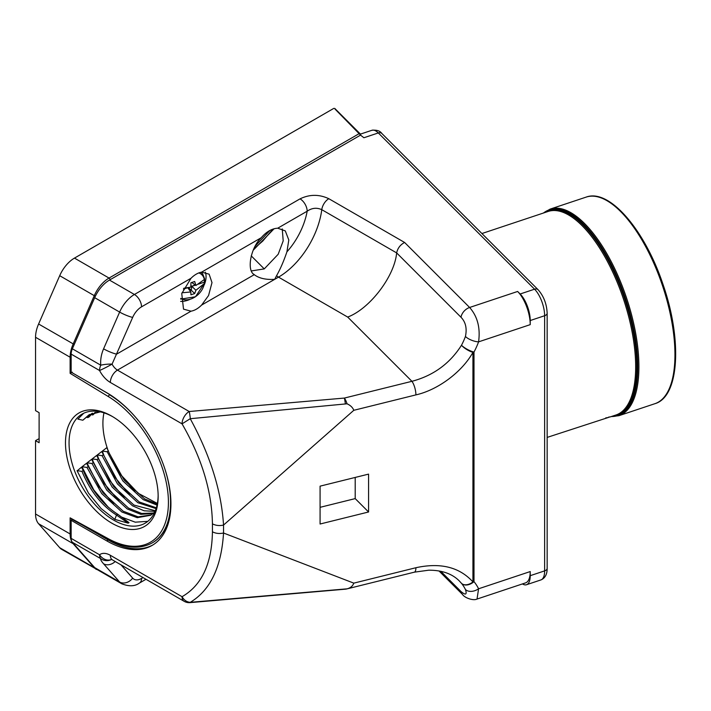 <?xml version="1.0" encoding="UTF-8"?>
<svg xmlns="http://www.w3.org/2000/svg" width="711" height="711" viewBox="0 0 711 711"><rect width="100%" height="100%" fill="white"/><g stroke="black" fill="none" stroke-linecap="round" stroke-linejoin="round"><path stroke-width="1.07" d="M94.687 567.609L119.635 582.016A25.205 14.549 -60 0 0 121.812 583.802L96.865 569.404A25.205 14.549 -60 0 1 94.687 567.609L72.362 542.28A10.078 5.821 -60 0 1 71.144 538.378L71.144 520.319L72.38 519.608M71.144 520.319L106.783 540.893A90.724 52.383 -120 0 0 152.145 545.39A90.724 52.383 -120 0 0 166.045 472.691A90.724 52.383 -120 0 0 106.783 392.739L71.144 372.164L71.144 354.105A10.078 5.821 -60 0 1 72.362 348.799L94.687 297.678A25.205 14.549 -60 0 1 109.467 280.081L360.53 135.126L363.899 137.747L378.305 132.939A20.157 8.23 -108.4 0 0 371.933 130.282L360.406 134.121M345.306 403.519A10.078 1.218 -94.9 0 0 344.364 398.071A10.078 3.253 76.1 0 1 347.039 403.795L190.228 418.708C210.296 455.467 221.397 490.919 223.538 525.073L223.538 533.019C221.397 567.209 210.296 590.308 190.228 602.333C186.78 602.057 184.06 600.173 182.052 596.698C201.755 585.331 211.887 563.699 212.429 531.784L212.429 523.838C211.887 491.301 201.755 457.973 182.052 423.854L110.347 382.456A20.157 11.643 60 0 1 99.549 370.502L71.144 354.105M328.811 198.707A10.078 5.821 120 0 0 321.781 209.674A61.99 35.79 -60 0 1 278.516 277.13L117.475 370.111L189.188 411.509L344.364 398.071L411.927 381.309L347.688 317.07C369.8 308.796 394.569 276.339 396.649 252.903C397.671 248.192 400.329 244.708 404.612 242.469L328.811 198.707C319.159 194.192 309.561 194.245 300.042 198.858A10.078 5.821 60 0 1 307.17 211.203L277.725 228.204C271.958 228.498 266.456 231.67 261.221 237.732C250.707 247.606 246.379 270.58 254.262 274.668C259 278.312 265.816 279.867 274.695 279.334L276.561 275.69C280.232 269.273 283.689 261.319 286.924 251.836L288.808 239.98L285.289 230.906L277.725 228.204M517.626 291.466L520.15 293.99A20.157 8.23 71.6 0 1 530.228 320.528L530.228 324.643A25.205 10.292 -108.4 0 0 517.626 291.466L469.615 307.472C477.508 316.431 480.503 327.895 478.583 341.858A10.078 3.884 -159.6 0 1 465.429 336.472C467.136 328.429 465.661 322.021 460.995 317.248A10.078 7.128 -45 0 1 469.615 307.472L404.612 242.469M261.221 237.732L201.622 272.144C198.014 272.784 194.476 274.819 191.019 278.259L141.542 306.832A15.118 8.728 120 0 0 132.673 317.39L112.071 364.13A10.078 0.604 152.5 0 1 99.549 370.502A10.078 5.821 120 0 1 100.766 365.196A10.078 2.106 -5.2 0 1 112.071 364.13A10.078 5.821 -120 0 0 117.475 370.111A10.078 5.821 -60 0 0 110.347 382.456M201.622 272.144L209.123 274.17L212.002 282.614L208.545 295.554L201.622 305.063C198.147 308.512 194.618 310.556 191.019 311.187L183.518 309.152L181.758 293.563L191.019 278.259M253.658 274.117L254.262 274.668L201.622 305.063M460.995 317.248L396.649 252.903L321.781 209.674C316.786 207.408 311.916 207.914 307.17 211.203A51.912 29.969 120 0 1 286.924 251.836M212.429 523.838C215.7 525.553 219.406 525.971 223.538 525.073L353.811 410.3C352.7 407.474 350.443 405.314 347.039 403.795M530.228 324.643L478.583 341.858A72.078 50.961 -45 0 1 473.997 352.061A10.078 2.844 27.9 0 1 461.492 345.244C449.805 363.632 433.283 375.648 411.927 381.309A10.078 3.253 76.1 0 1 415.908 394.889L353.811 410.3M212.429 531.784C215.7 533.508 219.406 533.917 223.538 533.019L353.811 583.136L415.908 567.725A10.078 3.253 76.1 0 1 414.353 572.168L428.724 570.195C441.922 570.16 452.089 573.724 459.244 580.878L459.235 580.869M368.574 474.121L368.574 511.982L320.083 524.016L320.083 486.155L368.574 474.121M190.228 602.333L347.039 588.832C350.443 587.997 352.7 586.095 353.811 583.136M347.039 588.832A10.078 3.253 76.1 0 1 346.799 588.93A10.078 3.253 76.1 0 1 346.586 588.957M438.98 570.933L462.488 594.44A10.078 7.128 -45 0 1 460.995 591.508C465.661 595.445 467.145 594.769 465.429 589.49A61.99 43.833 135 0 0 461.492 583.34L459.244 580.878M465.429 336.472A61.99 43.833 135 0 1 461.492 345.244A10.078 3.279 30.4 0 0 472.939 352.372A10.078 5.821 0 0 0 473.997 352.061L473.997 581.634A72.078 50.961 -45 0 1 478.583 588.779L477.028 599.062L525.598 582.869A25.205 10.292 -108.4 0 0 530.228 571.564L530.228 575.679A20.157 8.23 71.6 0 1 526.522 584.726A20.157 8.23 71.6 0 1 522.443 583.918M477.028 599.062L477.028 599.062C473.357 600.982 464.63 597.907 462.488 594.44M190.317 602.333A10.078 1.218 85.1 0 1 190.059 602.626L345.235 589.188A10.078 10.078 0 0 0 346.799 588.93L414.353 572.168M190.228 418.708L182.052 423.854A10.078 5.821 -60 0 1 189.188 411.509A10.078 1.218 85.1 0 1 190.317 418.681M415.908 567.725C440.482 562.365 459.493 567.102 472.939 581.936A10.078 5.821 0 0 0 473.997 581.634A10.078 7.11 140.7 0 1 461.492 583.34A10.078 6.657 140.4 0 0 472.939 581.936L472.939 352.372C462.052 371.969 437.923 389.957 415.908 394.889M530.228 571.564L478.583 588.779A10.078 6.932 153.8 0 1 465.429 589.49M72.362 348.799L100.766 365.196C100.313 359.739 101.255 354.282 103.584 348.834A10.078 1.573 23.6 0 0 116.622 354.14L191.019 311.187M71.144 538.378L99.549 554.776A10.078 8.212 52.7 0 0 111.485 559.45M111.529 559.468A10.078 9.954 -145 0 1 100.766 558.677L72.362 542.28M115.209 561.512A10.078 8.079 138.6 0 1 103.584 563.805C101.255 561.139 100.313 559.424 100.766 558.677A10.078 5.821 120 0 1 99.549 554.776A20.157 11.643 60 0 1 110.347 555.3L182.052 596.698A10.078 5.821 -60 0 0 184.149 601.31A10.078 10.078 0 0 0 190.059 602.626M170.916 502.082A88.617 51.165 60 0 1 152.563 542.706A88.617 51.165 60 0 1 152.385 542.813M152.874 544.955A90.724 52.383 60 0 1 108.259 540.04L81.516 524.602M282.249 228.898L283.2 240.878L278.197 254.254L264.261 268.9L251.49 270.918M255.267 246.024L270.056 230.337M274.082 228.764L253.16 250.29M204.164 285.013A21.419 15.144 135 0 0 206.066 276.677A21.419 15.144 135 0 0 205.363 272.153M180.647 301.393A21.419 15.144 135 0 0 189.668 299.509M39.114 438.891A1.511 0.871 0 0 0 38.172 439.149L35.55 440.66L39.114 442.713L39.114 412.673L35.55 410.62L35.55 337.281A25.205 14.549 -60 0 1 38.598 324.012L59.697 275.699A25.205 14.549 -60 0 1 74.468 258.102L109.041 278.063L359.117 133.677L334.917 108.97M108.445 538.814A1.511 0.898 118.7 0 0 108.783 539.525L71.207 518.968L70.122 517.848L108.445 538.814A87.098 50.285 -120 0 0 168.418 502.348A87.098 50.285 -120 0 0 108.445 396.631L70.122 373.346L72.255 372.137M98.402 570.293L61.875 549.479A25.205 14.549 -60 0 1 59.697 547.692L38.598 523.749A25.205 14.549 -60 0 1 35.55 514L70.122 533.961L70.122 517.848M333.815 108.374L74.468 258.102M35.55 440.66L35.55 514M111.823 416.175L111.823 416.175A65.519 37.825 60 0 1 158.153 496.42A65.519 37.825 60 0 1 111.823 523.172A65.519 37.825 60 0 1 65.483 442.917A65.519 37.825 60 0 1 111.823 416.175M112.72 416.699A63.003 36.377 -120 0 0 82.103 414.078A63.003 36.377 -120 0 0 86.68 494.083A63.003 36.377 -120 0 0 145.097 523.207A63.003 36.377 -120 0 0 158.144 495.38M157.38 503.441L138.254 493.318L120.541 474.539A63.003 36.377 60 0 1 111.298 458.275M107.734 449.459A63.003 36.377 60 0 1 103.966 412.851M157.255 504.108L144.564 498.864L124.176 480.138L109.378 453.476L106.81 447.663L102.357 451.076L103.868 455.431L115.191 477.623L129.731 494.936M156.34 507.814L139.214 501.948L118.835 483.222L101.726 451.565L97.274 454.978L98.518 458.524L109.841 480.707L124.381 498.029M155.318 510.765L133.872 505.041L113.484 486.315L96.643 455.467L92.208 458.888L93.177 461.608L104.499 483.8L119.039 501.113M153.763 513.013L141.702 513.475L128.522 508.125L108.143 489.399L91.577 459.377L87.142 462.799L87.826 464.692L99.149 486.884L113.689 504.197M151.283 514.888L138.147 516.861L123.181 511.209L103.015 492.767L86.511 463.288L82.094 466.718L82.485 467.776L93.808 489.968L108.348 507.281M128.158 523.154L129.029 522.647L117.83 514.302C102.917 504.801 91.381 490.163 83.214 470.398L81.463 467.207L77.135 470.869L88.457 493.061L101.113 508.561L114.826 519.377L128.158 523.154L116.497 515.066L114.826 519.377M121.643 517.137L135.259 522.176L147.612 521.35M120.541 474.539L135.072 491.852M83.729 413.233L77.881 419.108L82.84 420.219L89.71 414.424M154.794 512.018L150.616 515.288L137.259 517.688L121.839 511.982L101.753 493.638L86.982 467.438L82.094 466.718M88.235 466.46L86.982 467.438M153.167 513.52L140.814 514.329L127.189 508.898L106.81 490.172L92.003 463.51L87.142 462.799M93.265 462.523L92.003 463.51M155.069 511.378L144.129 510.8L132.53 505.814L112.151 487.088L97.043 459.582L92.208 458.888M98.305 458.595L97.043 459.582M156.091 508.623L137.881 502.721L117.502 483.995L102.091 455.653L97.274 454.978M103.362 454.676L102.091 455.653M157.042 505.103L143.222 499.637L122.843 480.912L107.157 451.743L102.357 451.076M108.419 450.765L107.157 451.743M83.214 470.398L81.961 471.384L77.055 470.646M117.83 514.302L116.497 515.066C101.655 505.628 90.146 491.061 81.961 471.384M82.84 420.219L89.035 414.797L100.331 411.873M86.173 417.224L87.835 417.588L89.079 416.93L92.563 413.18M87.835 417.588L91.826 413.455M91.079 414.575L92.839 414.966L95.638 412.336M92.839 414.966L94.847 412.513M96.847 412.131L99.113 411.705M204.555 279.174A16.957 11.989 -45 0 1 204.608 280.374A16.957 11.989 -45 0 1 204.466 282.329L204.315 283.6L204.306 282.178L198.342 284.16M191.837 282.498L195.907 285.466L204.315 279.539L204.466 278.508M195.907 285.466L194.69 281.494L190.93 282.756L190.832 287.155L183.865 288.222M182.007 292.781L190.832 291.972L190.93 294.807L194.69 293.554L195.907 290.275L204.315 283.6A15.864 11.216 135 0 1 194.814 297.109A15.864 11.216 135 0 1 180.772 298.327M195.436 285.129L191.846 286.329L195.907 290.275M190.912 285.484L191.846 286.329L191.259 290.23L194.69 293.554M188.486 287.608L191.259 290.23L189.899 290.683M187.731 287.733L190.832 291.972M187.571 287.751L183.438 289.128M183.678 288.604L187.349 287.786M191.846 286.329L195.098 284.889M204.421 279.423A16.931 11.971 -45 0 1 204.306 282.178M355.198 477.445L355.198 498.607L320.083 507.325M355.198 498.607L368.574 511.982M547.15 437.407L608.634 417.384A107.263 43.789 71.6 0 1 605.745 417.881M609.985 416.922L608.634 417.09M360.575 135.152A1.511 0.871 0 0 0 360.637 134.912A1.511 1.511 0 0 0 360.193 133.846A1.511 1.067 135 0 0 359.117 133.677A1.511 0.871 -120 0 1 360.175 135.33M110.098 279.716A1.511 0.871 -120 0 0 109.041 278.063A25.205 14.549 -60 0 0 94.27 295.66L59.697 275.699M120.977 564.845L132.673 578.114A15.118 8.728 120 0 0 141.542 578.443L143.035 577.581M141.542 578.443A10.078 5.821 60 0 1 139.454 583.056L145.986 579.278M109.467 280.081L134.415 294.487L300.042 198.858M520.15 293.99L534.556 289.19L378.305 132.939A5.039 3.564 -45 0 1 381.869 133.49L538.12 289.741C543.719 296.132 546.732 303.952 547.15 313.204A5.039 2.906 180 0 1 544.635 315.728A20.157 8.23 -108.4 0 0 534.556 289.19A5.039 3.564 -45 0 1 538.12 289.741M103.584 348.834L119.635 312.085A25.205 14.549 -60 0 1 134.415 294.487A10.078 5.821 60 0 1 141.542 306.832M276.561 275.69A10.078 5.821 -120 0 0 278.516 277.13L347.688 317.07M132.673 578.114A10.078 8.079 138.6 0 1 119.635 582.016L103.584 563.805M132.673 317.39A10.078 1.573 23.6 0 1 119.635 312.085L94.687 297.678M460.995 591.508L440.776 571.28M530.228 575.679L544.635 570.88L544.635 315.728L530.228 320.528M184.149 601.31L112.436 559.913A10.078 5.821 -60 0 1 110.347 555.3M108.259 540.04L106.783 540.893M264.261 268.9L251.214 255.853M71.144 357.491A1.511 0.871 180 0 1 70.122 357.233A25.205 14.549 -60 0 1 73.171 343.973L94.27 295.66L95.381 296.185M70.122 373.346L70.122 357.233L35.55 337.281M108.445 396.631A1.511 0.853 -58.7 0 1 109.538 394.792A88.617 51.165 60 0 1 134.903 416.477M94.412 385.602L109.858 394.605M164.437 467.625A88.617 51.165 60 0 1 152.207 542.911C139.925 549.567 125.447 548.43 108.783 539.525M74.246 344.488L38.598 324.012M360.433 134.477A1.511 1.067 135 0 0 360.193 133.846L334.721 108.374M96.438 569.44A25.205 14.549 -60 0 1 94.27 567.645L73.171 543.702A25.205 14.549 -60 0 1 70.122 533.961A1.511 0.871 0 0 0 71.144 534.21M38.598 523.749L73.171 543.702A1.511 1.209 -41.4 0 0 73.748 543.853M59.697 547.692L94.27 567.645A1.511 1.209 -41.4 0 0 94.856 567.796M200.813 272.313A16.975 12.007 -45 0 1 202.946 274.526L201.391 272.189M204.315 279.539A15.864 11.216 135 0 0 198.813 272.917M540.929 579.918A20.157 8.23 -108.4 0 0 544.635 570.88A5.039 2.906 180 0 0 547.15 568.356C547.097 568.916 547.728 577.154 540.929 579.918L526.522 584.726M609.594 417.108L615.957 414.993A107.263 43.789 -108.4 0 0 635.67 366.867A107.263 43.789 -108.4 0 0 605.025 257.098A107.263 43.789 -108.4 0 0 548.11 211.469L481.916 233.537M545.257 212.42A107.708 43.975 71.6 0 1 624.676 299.02A107.708 43.975 71.6 0 1 613.104 415.944M611.371 416.522A108.428 44.269 -108.4 0 0 625.573 298.718A108.428 44.269 -108.4 0 0 543.533 212.998M618.934 415.686L654.973 403.67A108.872 44.446 -108.4 0 0 662.714 286.337A108.872 44.446 -108.4 0 0 586.122 197.116L550.083 209.123A108.872 44.446 71.6 0 1 626.675 298.353A108.872 44.446 71.6 0 1 618.934 415.686L610.98 416.646M111.609 559.246L112.436 559.913M121.812 583.802C129.047 586.637 134.93 586.388 139.454 583.056M272.908 229.12L262.768 241.065L253.809 248.841M180.701 299.127L195.463 296.763L204.59 283.014M202.946 274.526L204.599 278.81M547.15 313.204L547.15 568.356M381.869 133.49C380.038 130.851 376.723 129.784 371.933 130.282M550.083 209.123L543.142 213.131M654.973 403.67C679.449 396.702 682.302 339.627 663.008 284.409C644.948 230.088 609.398 188.264 586.122 197.116"/></g></svg>
